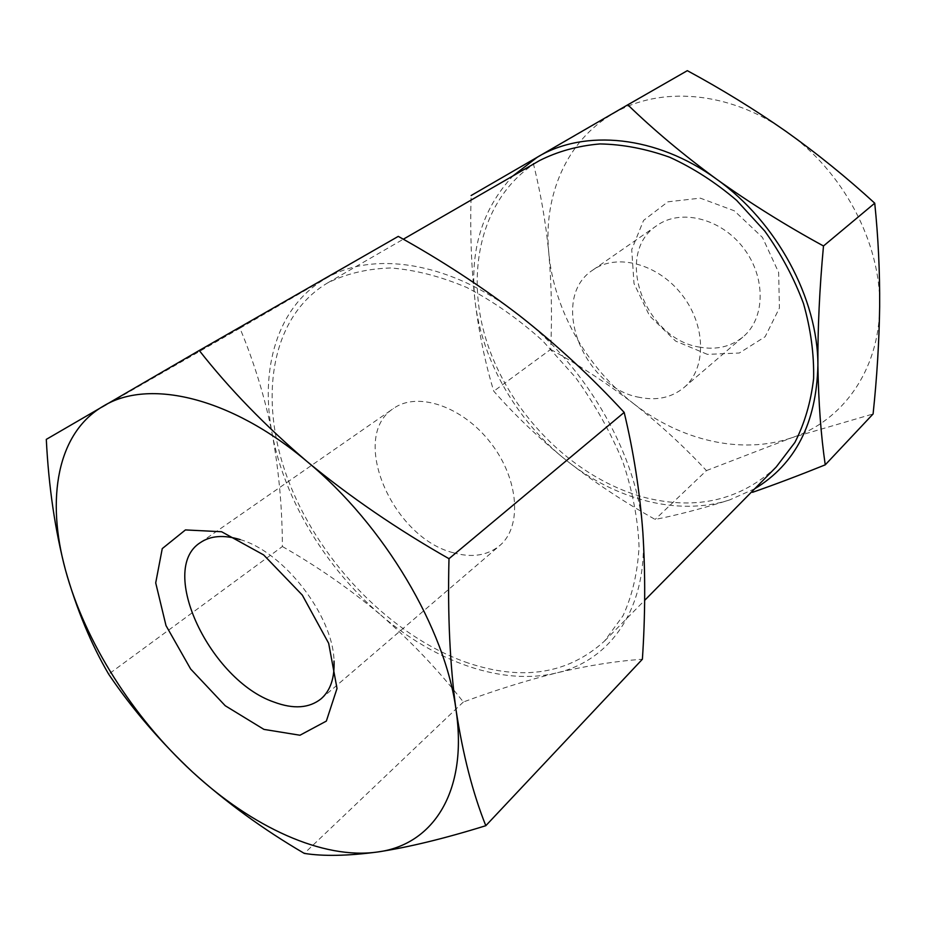 <?xml version="1.0" encoding="UTF-8"?>
<svg xmlns="http://www.w3.org/2000/svg" width="926" height="926" viewBox="0 0 926 926"><rect width="100%" height="100%" fill="white"/><g stroke="black" fill="none" stroke-linecap="round" stroke-linejoin="round"><path stroke-width="0.69" stroke-dasharray="4.63 3.47" d="M282.384 546.525C317.56 566.573 350.352 589.387 380.748 614.968C326.195 568.402 284.791 500.283 272.313 434.502C278.911 470.906 282.268 508.247 282.384 546.525L108.666 674.174M380.748 614.968C410.612 640.908 438.148 669.903 463.359 701.989C495.514 690.125 526.616 680.425 556.676 672.901C502.505 686.131 435.023 661.708 380.748 614.968M398.273 236.385L239.938 328.221C254.418 362.98 265.206 398.4 272.313 434.502C259.465 368.93 277.233 306.541 325.42 278.714C372.599 250.136 450.696 261.63 519.173 315.349C587.987 367.807 638.57 458 642.852 532.276C648.42 607.317 610.859 660.551 556.676 672.901C586.251 665.817 614.829 661.257 642.389 659.231M754.725 488.766L729.549 499.971C701.248 508.825 676.443 515.307 655.133 519.428C623.291 501.556 593.635 481.821 566.168 460.234C539.163 438.357 515.03 415.346 493.766 391.2C485.467 364.138 479.24 334.217 475.096 301.436C471.369 268.366 470.038 233.063 471.114 195.536L532.531 160.279C540.298 190.802 545.727 221.731 548.805 253.064C551.549 284.618 552.174 316.715 550.669 349.391L493.766 391.2M729.549 499.971C677.844 516.534 615.026 499.45 566.168 460.234C517.032 421.237 482.041 360.966 475.096 301.436C469.401 251.004 482.018 209.16 512.946 175.917M468.243 663.051C393.029 637.227 321.785 564.64 289.688 483.893C257.752 403.389 268.818 317.768 327.711 282.87C346.266 273.679 367.24 268.714 390.656 267.973C415.114 269.848 440.51 276.365 466.82 287.511C493.141 301.251 518.41 318.995 542.613 340.722L575.509 377.426C594.967 404.396 610.766 432.546 622.885 461.866C632.597 491.197 637.979 519.428 639.056 546.572C637.655 572.476 632.308 595.545 623.013 615.755L604.528 641.047C568.402 673.862 522.982 681.2 468.243 663.051M776.231 466.97C740.65 499.924 697.428 510.249 646.545 497.933C576.632 480.085 512.923 417.915 488.095 345.664C463.336 273.61 480.988 195.004 539.453 160.615M687.335 70.665L532.531 160.279M550.669 349.391C579.942 365.643 607.653 383.769 633.789 403.794C659.567 424.039 683.782 446.309 706.434 470.593L655.133 519.428M706.434 470.593L791.753 437.743L873.091 413.968M463.359 701.989L304.307 853.402M239.938 328.221L46.3 439.375M633.789 403.794C586.76 367.448 554.049 310.129 548.805 253.064C543.145 196.185 566.295 140.602 613.348 113.539C659.636 85.863 729.19 90.806 785.919 131.342C843.042 170.847 881.031 243.006 879.665 306.599C879.341 370.655 842.174 421.168 791.753 437.743C741.344 455.094 680.552 440.382 633.789 403.794M707.418 354.369L675.621 341.081L649.624 315.951L634.009 283.541L631.717 249.615L643.57 220.411L667.877 201.822L700.288 198.141L734.272 210.781L762.468 237.45L778.639 272.418L779.426 308.011L765.142 336.717L739.295 353.026L707.418 354.369M240.193 539.603C283.692 551.769 333.221 615.859 334.031 661.025M453.231 552.729C392.311 537.682 348.766 436.655 393.55 408.435C417.429 391.189 462.641 406.282 490.734 442.941C519.127 479.367 522.333 526.929 499.623 545.68C487.284 555.623 471.82 557.973 453.231 552.729M639.669 397.393C582.801 387.994 548.423 298.207 592.976 269.952C616.809 252.879 658.236 263.76 682.149 295C706.353 326.033 706.445 368.861 683.909 387.624C671.674 397.578 656.928 400.842 639.669 397.393M699.929 347.169C644.681 339.356 613.07 253.4 657.101 225.412C680.691 208.547 720.694 218.235 743.289 247.763C766.161 277.059 765.443 318.22 743.173 336.786C731.089 346.648 716.678 350.109 699.929 347.169M604.528 641.047L644.635 600.384M327.711 282.87L403.296 239.232M321.102 698.806L499.623 545.68M200.375 542.59L393.55 408.435M683.909 387.624L743.173 336.786M592.976 269.952L657.101 225.412"/><path stroke-width="1.39" d="M485.803 825.703L642.389 659.231C645.295 615.767 645.445 573.449 642.852 532.276C639.808 491.567 633.592 451.622 624.182 412.417C591.506 376.998 556.503 344.634 519.173 315.349C481.404 286.458 441.112 260.137 398.273 236.385L199.252 350.479C229.301 388.793 265.264 425.833 307.154 461.611C349.82 496.799 397.104 529.174 448.994 558.702C447.559 614.447 449.92 664.972 456.09 710.254C462.931 754.759 472.839 793.246 485.803 825.703C444.364 838.586 408.32 847.336 377.681 851.978C347.817 855.948 323.359 856.423 304.307 853.402C263.227 829.395 225.979 802.275 192.55 772.029C159.897 741.298 131.943 708.679 108.666 674.174C91.072 644.079 76.696 609.412 65.526 570.184C55.085 530.424 48.684 486.821 46.3 439.375L199.252 350.479M512.946 175.917L537.566 157.015C584.491 128.864 656.661 135.312 716.585 179.169C749.852 202.956 785.491 225.238 823.492 245.98C819.545 288.576 817.681 328.406 817.901 365.457C818.491 402.092 820.934 435.22 825.24 464.84C799.346 475.293 775.097 484.46 752.491 492.331M471.114 195.536L627.782 104.812C654.08 130.277 683.689 155.07 716.585 179.169C776.879 221.951 818.04 298.843 817.901 365.457C816.454 423.113 795.399 464.215 754.725 488.766M403.296 239.232L539.453 160.615C557.695 151.389 577.847 145.822 599.921 143.935C622.735 144.329 646.024 148.785 669.799 157.293C693.366 168.081 715.659 182.457 736.668 200.398L764.807 231.118C781.127 253.967 794.033 278.124 803.502 303.566C810.771 329.193 814.139 354.207 813.607 378.595C810.875 402.104 804.625 423.402 794.867 442.489L776.231 466.97L644.635 600.384M825.24 464.84L873.091 413.968C876.957 377.553 879.144 341.763 879.665 306.599C879.885 271.735 878.253 237.253 874.734 203.188L823.492 245.98M874.734 203.188C846.595 177.398 816.987 153.45 785.919 131.342C754.597 109.488 721.736 89.266 687.335 70.665L627.782 104.812M624.182 412.417L448.994 558.702M65.526 570.184C45.918 499.068 56.995 432.998 103.249 406.167C148.322 378.445 230.331 396.687 307.154 461.611C384.186 525.111 445.614 629.263 456.09 710.254C468.07 792.286 432.65 844.894 377.681 851.978C322.699 859.976 251.803 826.814 192.55 772.029C133.043 717.337 84.845 641.568 65.526 570.184M263.933 729.387L225.226 705.728L190.64 669L165.997 625.582L155.707 582.871L162.258 548.609L185.431 529.927L221.603 531.744L263.655 554.929L302.304 595.094L328.661 643.281L337.018 688.481L326.346 721.099L299.966 735.232L263.933 729.387M334.031 661.025C334.691 678.075 330.385 690.669 321.102 698.806C309.191 708.263 293.496 709.351 274.015 702.07C210.515 680.529 157.293 569.49 200.375 542.59C210.584 535.656 223.849 534.661 240.193 539.603"/></g></svg>
